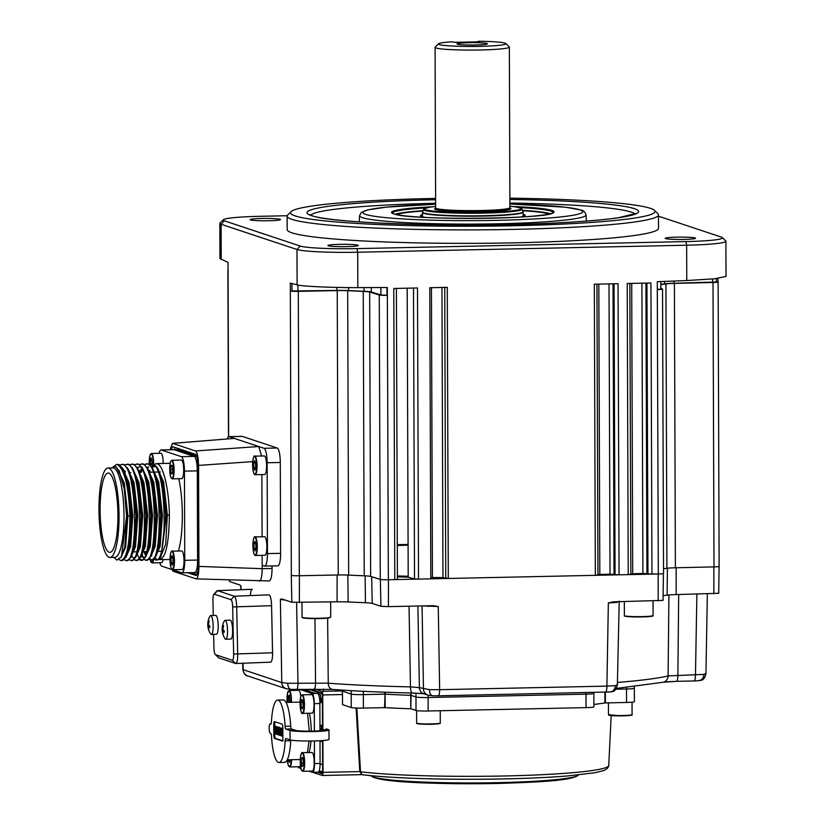 <?xml version="1.0" encoding="UTF-8"?>
<svg xmlns="http://www.w3.org/2000/svg" width="825" height="825" viewBox="0 0 825 825"><rect width="100%" height="100%" fill="white"/><g stroke="black" fill="none" stroke-linecap="round" stroke-linejoin="round"><path stroke-width="1.24" d="M435.61 198.423A182.294 14.128 -0.2 0 0 291.05 211.664A182.294 14.128 -0.2 0 0 295.164 215.913A182.294 14.128 -0.2 0 0 500.455 225.988A182.294 14.128 -0.2 0 0 654.524 210.396A182.294 14.128 -0.2 0 0 650.42 208.333A182.294 14.128 -0.2 0 0 509.871 198.165M654.524 210.396L657.907 213.727A185.666 14.386 179.8 0 1 658.474 214.84A185.666 14.386 179.8 0 1 493.824 229.711A185.666 14.386 179.8 0 1 291.885 219.347A185.666 14.386 179.8 0 1 287.131 216.14A185.666 14.386 179.8 0 1 287.688 215.016L291.05 211.664M287.131 216.14L287.183 229.597A185.666 14.386 -0.2 0 0 291.926 232.815A185.666 14.386 -0.2 0 0 493.876 243.179A185.666 14.386 -0.2 0 0 658.515 228.308L658.474 214.84M357.906 245.169A15.19 1.176 -0.2 0 0 341.385 244.324A15.19 1.176 -0.2 0 0 327.917 245.541A15.19 1.176 -0.2 0 0 328.309 245.798A15.19 1.176 -0.2 0 0 344.829 246.654A15.19 1.176 -0.2 0 0 358.298 245.438A15.19 1.176 -0.2 0 0 357.906 245.169M695.176 237.971A15.19 1.176 -0.2 0 0 678.655 237.126A15.19 1.176 -0.2 0 0 665.187 238.343A15.19 1.176 -0.2 0 0 665.569 238.6A15.19 1.176 -0.2 0 0 682.1 239.456A15.19 1.176 -0.2 0 0 695.568 238.239A15.19 1.176 -0.2 0 0 695.176 237.971M280.129 219.306A15.19 1.176 -0.2 0 0 263.598 218.45A15.19 1.176 -0.2 0 0 250.13 219.667A15.19 1.176 -0.2 0 0 250.522 219.935A15.19 1.176 -0.2 0 0 267.042 220.78A15.19 1.176 -0.2 0 0 280.51 219.563A15.19 1.176 -0.2 0 0 280.129 219.306M228.473 436.796L227.896 270.167A6.755 0.526 179.8 0 0 228.071 270.28L228.04 262.381L219.945 258.534L219.821 223.389A50.634 3.929 179.8 0 1 219.966 223.09L223.328 219.728A47.262 3.661 -0.2 0 0 224.39 220.832L300.259 246.056A47.262 3.661 -0.2 0 0 356.936 248.614L685.874 241.591A47.262 3.661 -0.2 0 0 722.37 237.61A47.262 3.661 -0.2 0 0 721.308 237.074L658.474 216.181M722.37 237.61L725.752 240.941A50.634 3.929 179.8 0 1 725.897 241.251A50.634 3.929 179.8 0 1 686.648 245.211L357.699 252.223A50.634 3.929 179.8 0 1 296.979 249.501L221.11 224.266A50.634 3.929 179.8 0 1 219.821 223.389M397.289 544.655L408.076 544.428L397.289 544.655M631.702 283.408L632.713 573.726L630.847 573.829M660.846 288.399L662.393 288.956A6.755 0.526 179.8 0 1 662.537 289.059L663.537 573.458A6.755 0.526 179.8 0 1 658.298 573.983L647.955 573.952L646.934 283.078M645.913 283.099L646.924 573.674L647.955 573.952M646.924 573.674L642.923 573.509L641.902 283.192M632.713 573.726L642.923 573.509M651.956 574.118L650.935 282.996L627.217 283.501L628.227 574.623L619.059 574.819L615.058 574.654L614.048 283.779M630.795 574.313L628.227 574.623M613.016 283.8L614.027 574.375L615.058 574.654M614.027 574.375L610.026 574.21L609.015 283.893M598.806 284.109L599.816 574.427L610.026 574.21M599.816 574.427L597.95 574.53M619.059 574.819L618.049 283.697L594.32 284.202L595.341 575.334L448.295 578.469L442.963 577.603L441.952 287.451M597.898 575.025L595.341 575.334M397.361 579.305L394.793 579.614L393.783 288.482L417.502 287.977L418.522 579.109L430.815 578.841L429.794 287.719L447.274 287.337L448.295 578.469M431.434 287.677L432.444 577.51A221.956 17.201 -0.2 0 0 442.963 577.603M432.444 577.51L430.805 577.521M418.522 579.109L414.521 578.933L413.5 288.059M407.189 288.193L408.2 577.242L414.521 578.933M394.793 579.614L388.338 579.748A6.755 0.526 179.8 0 1 380.273 579.398L370.652 576.438A13.499 1.042 -0.2 0 0 364.227 575.798A221.956 17.201 179.8 0 1 348.666 575.097A13.499 1.042 -0.2 0 0 338.229 574.973L299.31 575.747A6.755 0.526 179.8 0 1 291.328 575.386L290.328 290.988L336.889 290.452A15.19 1.176 179.8 0 1 348.624 290.596A220.275 17.067 -0.2 0 0 364.073 291.287A15.19 1.176 179.8 0 1 371.291 291.998L380.913 294.958L387.348 295.35A6.755 0.526 179.8 0 1 379.273 294.999L369.662 292.04A13.499 1.042 -0.2 0 0 363.237 291.4A221.956 17.201 179.8 0 1 347.676 290.699A13.499 1.042 -0.2 0 0 337.239 290.575L298.31 291.359A6.755 0.526 179.8 0 1 290.328 290.988L290.307 283.099L297.103 284.842L296.979 249.501L300.259 246.056M291.978 290.957L291.947 283.522M386.966 295.226L386.935 287.512M356.936 248.614L357.699 252.223L357.823 287.605L387.317 287.512L388.338 579.748A6.755 0.526 -0.2 0 0 388.451 579.748L658.185 573.983A6.755 0.526 -0.2 0 0 658.298 573.983L657.278 281.707L686.771 280.552L686.648 245.211L685.874 241.591M357.823 287.605C333.919 287.812 300.527 286.296 297.103 284.842M725.897 241.251L726.021 276.447L714.574 278.778L686.771 280.552M716.44 281.892L717.956 281.861A6.755 0.526 179.8 0 1 718.132 281.975A6.755 0.526 179.8 0 1 713.006 282.501L674.396 283.387A13.499 1.042 -0.2 0 0 665.919 283.913A221.956 17.201 179.8 0 1 660.835 284.584M718.132 281.975L719.122 566.373A6.755 0.526 179.8 0 1 714.007 566.899L675.386 567.775A13.499 1.042 -0.2 0 0 666.909 568.301A221.956 17.201 179.8 0 1 663.517 568.765A221.956 17.201 -0.2 0 0 667.425 568.239L667.105 595.145A221.492 17.16 179.8 0 1 663.104 595.681M662.537 289.059A6.755 0.526 179.8 0 1 657.308 289.585M660.835 284.336A220.275 17.067 -0.2 0 0 664.455 283.852A15.19 1.176 179.8 0 1 673.984 283.253L716.44 281.985L716.43 278.582M657.308 289.451L660.856 289.07L660.825 281.562M717.946 278.396L717.956 281.861M408.086 545.005A212.922 16.5 -0.2 0 0 397.289 545.346M397.403 576.128A212.922 16.5 -0.2 0 0 408.189 576.386M408.2 577.242L405.983 577.077A221.956 17.201 -0.2 0 1 397.403 576.881M287.203 215.727L259.823 216.315A47.262 3.661 -0.2 0 0 223.328 219.728M422.926 211.056A77.643 6.012 -0.2 0 0 396.67 214.572M523.102 214.201A52.326 4.053 179.8 0 1 524.968 215.624A52.326 4.053 179.8 0 1 519.946 217.088M425.669 217.418A52.326 4.053 179.8 0 1 420.637 215.985A52.326 4.053 179.8 0 1 422.503 214.552M548.924 214.036A77.643 6.012 -0.2 0 0 522.648 210.705M174.983 447.49L174.312 449.666M190.884 572.632L197 574.664M187.595 572.705L196.113 575.51M196.298 575.468L195.938 575.479C197.319 575.345 198.062 572.241 198.175 566.156L197.825 465.156C197.67 458.978 196.897 455.369 195.515 454.317L172.745 446.748L171.023 449.738M171.858 569.487L173.178 571.271L196.154 578.882L269.321 580.944M195.948 578.851C197.773 578.603 198.773 574.458 198.928 566.414L198.578 465.403C198.361 457.225 197.33 452.409 195.504 450.955L172.456 443.345L170.063 449.759M242.313 436.394L229.154 436.683A13.499 3.022 -91.2 0 0 228.917 436.642L242.076 436.363A13.499 3.022 88.8 0 1 242.313 436.394L277.21 448.006A13.499 3.022 88.8 0 1 280.294 462.474L280.613 553.327A13.499 3.022 88.8 0 1 277.87 565.826L264.712 566.105A13.499 3.022 -91.2 0 0 267.455 553.616L280.613 553.327M228.917 436.642A13.499 3.022 -91.2 0 0 227.287 438.962M172.456 443.345L234.187 438.405L172.734 443.376M229.154 436.683L258.741 446.521L261.597 455.998M280.294 462.474L267.135 462.753L267.455 553.616M267.135 462.753A13.499 3.022 -91.2 0 0 264.052 448.284L277.21 448.006M195.504 450.955L258.741 446.521L264.052 448.284M264.712 566.105A13.499 3.022 -91.2 0 1 264.464 566.063L262.185 565.311L262.154 555.338M262.092 536.766L261.865 474.561M272.054 565.95L272.064 568.466L262.195 568.683L262.185 565.311M198.928 566.414L262.195 568.683C262.03 576.727 261.04 580.872 259.215 581.12M272.064 568.466C271.899 576.51 270.909 580.656 269.084 580.903M194.597 572.509A13.499 3.022 -91.2 0 0 194.834 572.55A13.499 3.022 -91.2 0 0 197.588 560.062L197.278 470.869A13.499 3.022 -91.2 0 0 194.195 456.4L174.085 449.718A13.499 3.022 -91.2 0 0 173.848 449.677L177.138 449.604A13.499 3.022 88.8 0 1 177.375 449.646L174.085 449.718A13.499 3.022 -91.2 0 0 173.848 449.677L161.019 449.945A13.499 3.022 88.8 0 1 161.257 449.986L181.366 456.668A13.499 3.022 88.8 0 1 184.449 471.147L184.759 560.33A13.499 3.022 88.8 0 1 182.005 572.828A13.499 3.022 88.8 0 1 181.768 572.787L172.528 569.714M196.659 456.06L177.375 449.646M266.527 541.674A9.281 2.073 -91.2 0 0 264.577 536.714L255.038 536.92A9.281 2.073 88.8 0 1 256.988 541.881A9.281 2.073 88.8 0 1 255.43 555.483L264.969 555.277A9.281 2.073 -91.2 0 0 266.527 541.674M253.935 543.623L253.997 548.46L254.966 551.048L255.874 548.79L255.822 543.953L254.853 541.365L253.935 543.623L255.688 543.582M255.874 548.419L253.997 548.46M266.248 460.907A9.281 2.073 -91.2 0 0 264.299 455.947L254.76 456.142A9.281 2.073 88.8 0 1 256.709 461.103A9.281 2.073 88.8 0 1 255.152 474.705L264.691 474.509A9.281 2.073 -91.2 0 0 266.248 460.907M255.595 468.022L255.544 463.176L254.574 460.597L253.657 462.846L253.708 467.692L254.678 470.271L255.595 468.022M255.595 467.651L253.708 467.692M255.399 462.815L253.657 462.846M183.666 555.906A9.281 2.073 -91.2 0 0 181.717 550.945L172.178 551.152A9.281 2.073 88.8 0 1 174.127 556.112A9.281 2.073 88.8 0 1 172.569 569.714L182.108 569.508A9.281 2.073 -91.2 0 0 183.666 555.906M173.013 563.021L172.961 558.185L171.992 555.596L171.074 557.855L171.136 562.691L172.105 565.28L173.013 563.021M173.013 562.65L171.136 562.691M172.817 557.813L171.074 557.855M149.469 464.372L152.233 463.836C166.99 465.496 168.166 567.322 155.038 559.701L153.955 559.041M151.315 463.702L153.45 463.805L157.544 468.126L161.762 480.387L165.66 515.336L161.092 556.658L157.853 559.793L155.038 559.701M154.399 464.269L157.173 463.733C163.35 464.97 169.032 489.71 169.383 515.254C168.97 544.201 165.547 558.989 159.122 559.618L170.022 559.536M178.417 551.018A48.108 10.766 -91.2 0 0 178.747 478.706M113.118 466.837L116.645 464.444L117.573 464.578C124.585 469.538 128.7 486.709 129.907 516.099C129.773 545.036 126.638 559.814 120.502 560.443L119.243 559.618M116.645 464.444L118.913 464.547L122.997 468.858L127.225 481.119L131.123 516.079L128.69 548.924L126.122 557.05L122.513 560.546L120.502 560.443M119.862 465.001L122.626 464.465C137.383 466.125 138.569 567.951 125.431 560.33L124.348 559.67M121.708 464.331L123.843 464.444L127.937 468.755L132.155 481.016L136.063 515.965L133.629 548.821L131.051 556.947L127.442 560.443L125.431 560.33M124.792 464.898L127.566 464.362C142.323 466.022 143.498 567.847 130.36 560.227L129.288 559.567M126.648 464.228L128.782 464.331L132.866 468.652L137.094 480.913L140.993 515.862L138.559 548.708L135.991 556.844L132.382 560.34L130.36 560.227M129.731 464.795L132.495 464.258C147.252 465.919 148.438 567.744 135.3 560.123L134.217 559.463M131.577 464.124L133.712 464.228L137.806 468.548L142.024 480.81L145.922 515.759L143.498 548.604L140.92 556.741L137.311 560.237L135.3 560.123M134.661 464.681L137.435 464.155C152.192 465.805 153.368 567.641 140.229 560.02L139.157 559.35M136.517 464.021L138.652 464.124L142.735 468.435L146.963 480.697L150.862 515.656L148.428 548.501L145.86 556.638L142.251 560.123L140.229 560.02M141.642 560.051L139.745 558.69M139.6 464.578L142.364 464.042C157.121 465.702 158.307 567.528 145.169 559.917L144.086 559.247M141.446 463.908L143.581 464.021L147.675 468.332L151.893 480.593L155.791 515.553L153.368 548.398L150.789 556.524L147.18 560.02L145.169 559.917M144.53 464.475L147.304 463.939C162.061 465.599 163.237 567.425 150.098 559.804L149.026 559.144M146.376 463.805L148.521 463.918L152.604 468.229L156.822 480.49L160.731 515.439L158.297 548.295L155.729 556.421L152.12 559.917L150.098 559.804M139.116 557.844L137.651 555.07M141.539 555.369L144.055 557.473M139.992 472.385L141.539 468.497M142.591 554.967L142.106 553.781M141.209 472.364L142.178 469.765M145.829 553.699L145.107 551.626M151.315 559.783L149.614 558.473M147.696 468.373L148.644 466.641M109.972 557.442L114.902 557.339A44.725 10.013 -91.2 0 0 123.987 514.181A44.725 10.013 -91.2 0 0 113.788 468.022A44.725 10.013 -91.2 0 0 112.994 467.899L108.054 468.002A44.725 10.013 -91.2 0 0 98.979 511.16A44.725 10.013 -91.2 0 0 109.168 557.318A44.725 10.013 -91.2 0 0 109.972 557.442A44.725 10.013 -91.2 0 0 119.047 514.284A44.725 10.013 -91.2 0 0 108.859 468.126A44.725 10.013 -91.2 0 0 108.054 468.002M113.737 557.36L117.006 560.113L121.481 556.566L126.596 516.079L124.297 488.947L118.996 470.498L115.201 466.548L111.829 467.919M109.148 552.265A39.662 8.879 88.8 0 1 100.114 511.335A39.662 8.879 88.8 0 1 108.168 473.065A39.662 8.879 88.8 0 1 108.879 473.179A39.662 8.879 88.8 0 1 117.913 514.109A39.662 8.879 88.8 0 1 109.859 552.379A39.662 8.879 88.8 0 1 109.148 552.265M169.383 515.254L167.351 515.099L165.681 544.211L160.05 558.381M161.092 556.658L166.537 515.12L165.66 515.336M156.802 466.868L163.628 482.017L167.351 515.099L166.537 515.12L162.803 482.037L158.173 469.384M155.017 557.7L156.771 559.505M120.852 557.721L125.617 547.027L127.885 515.945L124.235 483.027L116.418 467.002M119.151 470.786L124.678 489.431L127.06 515.955L124.792 547.047L121.481 556.566M155.317 466.496L151.996 467.074M149.593 470.343L149.201 471.157M156.307 555.112L159.328 546.305L161.597 515.223L157.874 482.14L152.604 468.229M143.849 551.657L145.396 554.905M151.377 555.215L154.399 546.418L156.667 515.326L152.934 482.243L147.675 468.332M139.724 470.549L139.332 471.364M141.23 556.091L142.89 557.401L144.241 557.422M145.86 556.638L149.459 546.521L151.728 515.429L148.005 482.347L142.735 468.435M140.508 466.816L137.146 467.424M141.508 555.421L144.53 546.624L146.798 515.532L143.065 482.45L137.806 468.548M131.361 556.298L133.021 557.607L134.372 557.628M135.991 556.844L139.59 546.727L141.859 515.646L138.136 482.563L132.866 468.652M124.926 470.869L124.523 471.683M131.051 556.947L134.661 546.841L136.929 515.749L133.196 482.666L128.576 470.013M126.122 557.05L129.721 546.944L131.99 515.852L128.267 482.769L123.637 470.116M159.101 453.307A13.499 3.022 88.8 0 1 161.019 449.945M161.257 449.986L174.085 449.718L194.195 456.4L196.752 456.349M197.845 470.858L197.278 470.869A13.499 3.022 -91.2 0 0 194.195 456.4L181.366 456.668M184.449 471.147L197.278 470.869L197.588 560.062L198.155 560.051M182.005 572.828L194.834 572.55A13.499 3.022 -91.2 0 0 197.588 560.062L184.759 560.33M172.074 569.57L161.659 566.105A13.499 3.022 88.8 0 1 159.813 562.732M152.109 466.971L153.801 464.764M150.026 471.137L149.634 472.034M151.439 555.215L151.831 555.751M155.461 556.937L160.153 546.294L162.422 515.202L158.699 482.12L151.862 466.971M144.674 551.636L145.726 554.008M150.532 557.04L155.213 546.398L157.482 515.305L153.759 482.223L146.932 467.074M141.642 468.703L140.394 470.848L141.56 468.456M140.157 471.343L139.765 472.251M145.592 557.153L150.284 546.501L152.553 515.408L148.83 482.326L141.993 467.187M140.662 557.257L145.344 546.604L147.613 515.522L143.89 482.439L137.063 467.29M131.66 555.586L132.093 556.174M135.723 557.36L140.415 546.717L142.684 515.625L138.961 482.543L132.124 467.393M125.348 471.663L124.957 472.56M130.793 557.463L135.486 546.82L137.754 515.728L134.021 482.646L127.194 467.497M125.854 557.566L130.546 546.923L132.815 515.831L129.092 482.749L122.255 467.61M153.646 559.309A9.281 2.073 88.8 0 1 153.027 561.835A9.281 2.073 88.8 0 1 152.089 562.898L161.628 562.702A9.281 2.073 -91.2 0 0 162.566 561.629A9.281 2.073 -91.2 0 0 163.092 559.68M163.195 463.444A9.281 2.073 -91.2 0 0 162.865 458.226A9.281 2.073 -91.2 0 0 160.916 453.265L151.377 453.472A9.281 2.073 88.8 0 1 153.326 458.432A9.281 2.073 88.8 0 1 153.656 463.877M152.017 460.133L150.274 460.175L150.315 463.908M152.213 464.97L150.325 465.011M152.192 463.681L151.192 457.916L150.274 460.175M152.213 465.341L152.192 463.825M172.26 478.84L181.799 478.634A9.281 2.073 -91.2 0 0 182.727 477.572A9.281 2.073 -91.2 0 0 183.562 467.115A9.281 2.073 -91.2 0 0 181.397 460.072L171.858 460.278A9.281 2.073 88.8 0 1 174.023 467.311A9.281 2.073 88.8 0 1 173.188 477.778A9.281 2.073 88.8 0 1 172.26 478.84L170.693 476.86C169.053 472.519 169.888 461.639 170.651 461.515L171.858 460.278M172.219 465.475L171.136 465.279L170.641 469.373L171.229 473.663L172.322 473.859L172.817 469.755L172.219 465.475M172.343 473.643L171.229 473.663M172.755 469.332L170.641 469.373M478.407 41.25L479.387 41.807L454.389 42.343L452.09 41.807A33.763 2.619 -0.2 0 0 438.549 43.756A33.763 2.619 -0.2 0 0 479.789 46.365A33.763 2.619 -0.2 0 0 505.859 43.519A33.763 2.619 -0.2 0 0 478.407 41.25L478.252 41.838M505.859 43.519L509.231 46.86A37.135 2.877 179.8 0 1 509.345 47.077A37.135 2.877 179.8 0 1 480.562 49.985A37.135 2.877 179.8 0 1 435.084 47.334A37.135 2.877 179.8 0 1 435.188 47.118L438.549 43.756M468.786 42.704A15.19 1.176 179.8 0 1 487.255 43.952A15.19 1.176 179.8 0 1 475.613 44.983A15.19 1.176 179.8 0 1 457.153 44.055A15.19 1.176 179.8 0 1 468.786 42.704M678.686 594.536L677.882 675.211A6.755 1.516 88.8 0 1 676.51 681.337L663.248 682.244A6.755 6.394 -103.4 0 0 668.095 675.933L703.89 674.386L705.602 673.54M618.482 601.642L616.77 602.436L608.355 602.931L613.243 601.837M605.406 692.227A6.755 1.516 -91.2 0 0 605.529 692.247A6.755 1.516 -91.2 0 0 606.901 686.122L615.316 685.678L617.018 684.833M287.76 683.265A6.755 3.568 92.6 0 0 291.039 689.391L286.213 688.741L247.634 675.912C245.417 675.84 243.818 673.726 242.849 669.549L281.768 682.584L287.76 683.265L328.257 683.183A203.981 15.809 -0.2 0 0 410.468 686.885L419.389 687.617L429.443 689.638L439.642 689.69L606.901 686.122L608.355 602.931M433.321 605.684L438.261 606.561L422.07 605.839M285.007 600.012L280.387 599.466L281.48 598.847M433.104 605.684L388.441 606.633L380.913 606.292L372.209 603.405A13.973 1.083 -0.2 0 0 365.454 602.724A221.492 17.16 179.8 0 1 348.171 601.951A13.973 1.083 -0.2 0 0 337.085 601.827L291.854 602.291L281.552 598.868M348.171 601.951L347.81 575.056A221.956 17.201 -0.2 0 0 365.124 575.84L365.454 602.724M239.941 585.028L241.148 586.41L239.941 585.028L229.639 581.604L229.453 580.078M663.413 573.55L663.042 600.383L613.501 601.827M719.091 566.424L718.719 593.288L676.139 594.588A13.973 1.083 -0.2 0 0 667.105 595.145M593.598 693.196A10.127 0.784 -0.2 0 1 593.856 693.371L593.907 706.829A10.127 0.784 179.8 0 1 586.059 707.623L428.165 710.995A10.127 0.784 179.8 0 1 416.017 710.449L415.975 696.981A10.127 0.784 -0.2 0 0 428.113 697.527L586.008 694.155A10.127 0.784 -0.2 0 0 593.856 693.371A10.127 0.784 179.8 0 1 586.008 694.155L428.113 697.527A10.127 0.784 179.8 0 1 415.975 696.981L411.087 695.362L410.778 708.788A145.159 11.251 179.8 0 1 385.141 707.633L363.392 708.077A10.127 0.784 179.8 0 1 351.254 707.53L342.53 704.632L342.488 694.537L322.75 694.959A3.372 0.753 -91.2 0 0 321.987 691.34L341.715 690.917L351.202 694.072L338.518 689.855M411.077 692.979L411.087 695.362L415.975 696.981L415.955 693.124M410.778 708.788L410.716 692.979M411.087 695.362L410.726 695.32A145.159 11.251 179.8 0 1 385.089 694.176L363.351 694.619A10.127 0.784 179.8 0 1 351.202 694.072A10.127 0.784 -0.2 0 0 363.351 694.619L363.392 708.077M634.095 688.029A10.127 0.784 -0.2 0 1 634.353 688.205L634.404 701.673A10.127 0.784 179.8 0 1 626.546 702.467L626.505 688.999L615.873 689.226L626.505 688.999A10.127 0.784 -0.2 0 0 634.353 688.205A10.127 0.784 179.8 0 1 626.505 688.999L626.495 687.524M241.23 589.7L240.622 585.657M423.452 693.619L412.603 692.99A6.755 2.114 -88.7 0 1 412.428 693.01A6.755 2.114 -88.7 0 1 410.468 686.885L409.035 606.2M696.888 594.144L695.475 674.829A6.755 1.516 88.8 0 1 694.103 680.965L676.51 681.337A6.755 1.516 88.8 0 1 676.387 681.316L663.929 682.038M615.316 685.678A6.755 5.703 82.7 0 1 610.438 691.948C610.943 690.721 614.965 694.165 617.368 685.09L619.214 601.157M408.086 545.16A210.983 16.356 -0.2 0 0 397.299 545.5M397.403 575.974A210.983 16.356 -0.2 0 0 408.189 576.232M213.861 594.33L216.851 590.927A10.127 2.248 87.8 0 1 217.357 590.638A10.127 2.248 87.8 0 1 217.542 590.669L234.238 596.217A10.127 2.248 87.8 0 1 236.713 607.066L237.682 654.163A10.127 2.248 87.8 0 1 235.806 663.527A10.127 2.248 87.8 0 1 235.62 663.496L218.924 657.948A10.127 2.248 87.8 0 1 218.594 657.721L215.346 654.565A6.755 1.506 -92.2 0 0 215.572 654.71L232.258 660.258A6.755 1.506 -92.2 0 0 233.64 654.039L232.671 606.942A6.755 1.506 -92.2 0 0 231.01 599.713L214.325 594.155A6.755 1.506 -92.2 0 0 213.861 594.33A6.755 1.506 -92.2 0 0 212.943 600.383L213.252 615.46M217.357 590.638L252.213 589.267A10.127 2.248 87.8 0 1 252.398 589.298L217.542 590.669L214.325 594.155M250.377 595.588A10.127 2.248 87.8 0 1 252.027 589.318M213.644 634.363L213.912 647.481A6.755 1.506 -92.2 0 0 215.346 654.565M231.01 599.713L234.238 596.217L269.094 594.846A10.127 2.248 87.8 0 1 271.58 605.694L272.549 652.792A10.127 2.248 87.8 0 1 270.662 662.155L235.806 663.527M224.957 638.55A9.457 2.104 -92.2 0 0 225.06 638.725A9.457 2.104 -92.2 0 0 225.792 639.251A9.457 2.104 -92.2 0 0 227.504 633.383A9.457 2.104 -92.2 0 0 225.895 621.06A9.457 2.104 -92.2 0 0 225.06 620.359A9.457 2.104 -92.2 0 0 224.369 620.947A16.882 16.882 0 0 0 222.255 627.547A16.809 5.765 11.3 0 0 222.502 628.825A16.809 15.489 -12.5 0 1 223.286 625.412A15.397 2.269 42 0 0 223.616 625.989A16.809 14.458 136.4 0 0 222.874 629.454A16.809 5.765 11.3 0 0 224.266 630.908A15.397 8.446 108.6 0 0 224.214 631.61A15.397 8.446 108.6 0 0 224.183 632.301A16.809 6.796 174.7 0 1 222.791 631.001A16.809 14.458 136.4 0 0 223.162 634.373A15.397 6.652 139.5 0 1 222.833 633.796A16.809 15.489 -12.5 0 1 222.42 630.372A16.809 6.796 174.7 0 1 222.172 629.207A16.809 6.796 174.7 0 1 222.193 628.877A15.397 12.829 55.3 0 1 222.214 628.176A15.397 12.829 55.3 0 1 222.265 627.474A16.809 5.765 11.3 0 0 222.255 627.547M223.389 625.597A9.457 2.104 -92.2 0 0 223.348 626.227A9.457 2.104 -92.2 0 0 223.307 627.031M225.792 639.251L230.866 639.055A9.457 2.104 -92.2 0 0 232.629 631.393A9.457 2.104 -92.2 0 0 230.969 620.864A9.457 2.104 -92.2 0 0 230.123 620.163L225.06 620.359M223.338 630.269A9.457 2.104 -92.2 0 0 223.379 630.867M224.039 630.723L222.791 631.001M222.42 630.372L223.534 630.248M222.925 628.97L222.193 628.877M210.54 633.755A9.457 2.104 -92.2 0 0 210.653 633.93A9.457 2.104 -92.2 0 0 211.386 634.456A9.457 2.104 -92.2 0 0 213.087 628.588A9.457 2.104 -92.2 0 0 211.478 616.265A9.457 2.104 -92.2 0 0 210.643 615.563A9.457 2.104 -92.2 0 0 209.952 616.151A16.882 16.882 0 0 0 207.848 622.751A16.809 5.765 11.3 0 0 208.086 624.03A16.809 15.489 -12.5 0 1 208.869 620.617A15.397 2.269 42 0 0 209.199 621.194A16.809 14.458 136.4 0 0 208.457 624.659A16.809 5.765 11.3 0 0 209.849 626.113A15.397 8.446 108.6 0 0 209.797 626.814A15.397 8.446 108.6 0 0 209.767 627.516A16.809 6.796 174.7 0 1 208.374 626.216A16.809 14.458 136.4 0 0 208.756 629.578A15.397 6.652 139.5 0 1 208.416 629.001A16.809 15.489 -12.5 0 1 208.003 625.577A16.809 6.796 174.7 0 1 207.756 624.412A16.809 6.796 174.7 0 1 207.776 624.082A15.397 12.829 55.3 0 1 207.797 623.38A15.397 12.829 55.3 0 1 207.848 622.679A16.809 5.765 11.3 0 0 207.848 622.751M211.386 634.456L216.449 634.26A9.457 2.104 -92.2 0 0 218.213 626.598A9.457 2.104 -92.2 0 0 216.552 616.069A9.457 2.104 -92.2 0 0 215.717 615.368L210.643 615.563M208.931 625.474A9.457 2.104 -92.2 0 0 208.962 626.082M209.622 625.928L208.374 626.216M208.003 625.577L209.117 625.453M208.519 624.174L207.776 624.082M356.854 708.046L360.515 771.777L361.907 774.634L359.782 771.757L356.122 708.025M322.297 725.309A25.998 5.816 -91.2 0 1 322.472 728.939L322.379 696.517A3.372 0.753 88.8 0 0 321.606 692.897L310.355 689.153M317.532 772.221L321.894 773.675A3.372 0.753 88.8 0 0 322.637 770.56L322.534 740.572M322.379 697.486A6.755 1.516 -91.2 0 0 321.606 702.611M318.924 771.519L322.462 772.695M312.448 692.515L315.831 693.464M320.461 702.632A11.818 2.64 88.8 0 1 320.76 697.29L320.42 694.702L318.316 694M323.524 689.05L323.534 691.309M626.546 702.467L604.911 702.941A145.159 11.251 179.8 0 1 593.897 704.437M416.017 710.449L411.139 708.819M410.726 695.32A145.159 11.251 179.8 0 1 385.089 694.176L385.141 707.633M384.574 707.623L385.089 692.227M384.522 692.206L384.522 694.165L363.351 694.619L363.34 691.309M341.715 690.917A3.372 0.753 88.8 0 1 342.488 694.537M312.778 772.324L322.276 775.479A3.372 0.753 -91.2 0 0 322.338 775.49A3.372 0.753 -91.2 0 0 323.018 772.365L322.915 740.541M277.643 700.064A31.226 6.992 -91.2 0 0 271.456 721.72A3.372 0.753 88.8 0 1 270.796 724.061A3.372 0.753 88.8 0 1 270.734 724.061L270.208 723.886A4.723 1.062 -91.2 0 0 270.126 723.865A4.723 1.062 -91.2 0 0 269.167 728.434A4.723 1.062 -91.2 0 0 270.249 733.312L270.765 733.477A3.372 0.753 88.8 0 1 271.507 736.302A31.226 6.992 -91.2 0 0 278.974 762.506A31.226 6.992 -91.2 0 0 285.161 740.84A3.372 0.753 -91.2 0 1 285.821 738.499A3.372 0.753 -91.2 0 1 285.883 738.509L290.049 739.891A19.738 1.526 -0.2 0 0 308.003 741.015A19.738 1.526 -0.2 0 0 327.783 739.953A19.738 1.526 179.8 0 0 329.01 739.417L328.979 729.991A19.738 1.526 -0.2 0 1 327.742 730.527A19.738 1.526 179.8 0 1 307.972 731.589A19.738 1.526 179.8 0 1 290.018 730.465L285.852 729.083A3.372 0.753 88.8 0 1 285.11 726.258A31.226 6.992 -91.2 0 0 278.2 700.147A31.226 6.992 -91.2 0 0 277.643 700.064L283.233 699.94A31.226 6.992 88.8 0 1 283.79 700.033A31.226 6.992 88.8 0 1 290.699 726.144A3.372 0.753 -91.2 0 0 291.442 728.97L295.608 730.352A13.994 1.083 -0.2 0 0 308.344 731.146A13.994 1.083 -0.2 0 0 322.369 730.393A13.994 1.083 179.8 0 0 323.245 730.012A13.994 1.083 179.8 0 0 322.884 729.764L322.75 694.959M321.987 691.34L315.109 689.05M360.504 771.571L323.018 772.365M300.795 696.609A9.281 2.073 -91.2 0 0 299.403 690.824A9.281 2.073 -91.2 0 0 298.691 690.278L289.152 690.484A9.281 2.073 88.8 0 1 289.864 691.03A9.281 2.073 88.8 0 1 291.4 702.302M289.864 702.333L289.286 695.217L288.245 696.073L288.327 702.364M289.462 696.053L288.245 696.073M309.241 731.146L307.55 713.285M307.416 752.606L309.024 741.015M277.726 733.755L277.747 730.857L276.344 730.682L276.53 734.25L275.973 734.075L275.952 726.619L276.922 730.393L276.736 726.877L277.293 727.062L277.138 732.982L277.963 732.961L278.138 734.219L277.313 734.518L276.107 733.621M277.747 730.857L276.344 730.682M276.963 732.631L276.138 732.641M276.922 730.393L277.747 730.373L277.736 728.413L276.911 728.423M278.138 734.219L277.313 734.24L277.994 733.837L277.169 733.858L277.138 732.982L277.963 732.961L277.984 727.495M276.922 730.878L276.767 734.054M277.313 734.518L278.138 734.498L277.313 734.518M279.448 734.931L278.479 734.9L278.623 727.392L279.531 733.662L279.345 727.743L280.139 729.269M279.747 735.034L278.479 734.9M279.448 727.372L278.623 727.392L279.551 727.815M279.644 728.465L279.747 729.279M280.448 730.744L280.459 734.384L279.634 734.394L279.613 729.321L280.139 729.31M280.335 735.23L280.459 734.384L279.634 734.394L279.489 735.24L278.726 729.671L278.922 735.054M278.788 734.508L279.747 734.982M279.562 733.487L278.747 733.507M282.985 735.632L282.067 736.034M281.799 736.044L281.944 733.621M282.284 733.611L281.459 733.611L282.336 733.611L282.501 735.199L281.676 735.219L281.511 733.621M282.325 735.735L282.315 735.199M281.542 731.95L282.367 731.94L282.82 735.395L281.676 735.219L281.521 728.898L282.233 728.588L282.243 730.991L282.243 729.207M282.367 731.94L282.253 731.167L281.438 731.187M281.676 729.228L282.067 732.548A2.362 0.526 88.8 0 1 282.202 733.332L282.16 735.653L281.593 735.756M281.83 728.939L282.655 728.918L282.892 732.538M280.923 730.733L280.098 730.754L280.222 728.64L280.593 728.042L280.954 728.867L281.284 735.838L280.727 735.653L280.552 728.506L279.943 735.384L280.098 730.754M280.985 729.053L281.418 728.021L280.593 728.042L280.222 728.64L281.418 728.021L281.779 728.846L281.913 731.538L281.098 731.558M281.108 734.302L281.923 734.281M277.695 727.392L278.52 727.372L278.252 728.403L277.437 728.423L277.695 727.392A2.516 0.567 88.8 0 1 277.973 727.165L278.458 733.93L277.499 734.693L277.478 732.167L277.963 734.363L278.407 731.259L278.272 728.712L277.912 727.691L277.437 728.423M278.52 727.372A2.516 0.567 88.8 0 1 278.788 727.155L279.252 728.289L278.427 728.31M279.458 731.125L278.633 731.146L279.458 731.125M275.344 733.569L274.519 733.59L275.168 726.237L275.859 734.033L275.302 733.848L275.127 726.701L274.849 733.301M275.498 728.929L274.673 728.949M275.478 732.394L274.787 732.414M276.127 733.827L275.302 733.848M276.571 733.559L275.859 734.033L276.499 733.951M273.776 734.817L273.735 724.721A3.372 0.753 88.8 0 1 274.426 721.597A3.372 0.753 88.8 0 1 274.488 721.607L282.067 724.133A3.372 0.753 88.8 0 1 282.841 727.743L282.882 737.849A3.372 0.753 88.8 0 1 282.191 740.963A3.372 0.753 88.8 0 1 282.129 740.953L274.539 738.437A3.372 0.753 88.8 0 1 273.776 734.817L274.756 734.797L274.756 733.662M274.735 727.299L274.725 724.701A3.372 0.753 88.8 0 1 275.137 721.823M282.47 740.716L275.529 738.416A3.372 0.753 88.8 0 1 274.756 734.797M274.539 738.437L275.529 738.416M275.952 726.691L275.591 728.784M275.56 727.258L275.993 726.217L276.354 727.042L276.499 730.249M276.499 730.733L276.54 733.466M278.314 733.384L278.376 732.559M278.499 733.642L278.788 734.343M278.623 727.702L278.293 728.671M279.273 733.92L278.809 734.838M281.707 731.414L281.377 728.496L281.016 730.589M282.903 729.517L282.655 728.918M282.253 731.167L282.346 728.887L282.944 728.929M280.304 735.188L280.211 734.498M280.345 729.269L280.603 728.032M277.169 730.868L277.293 734.219M276.911 727.155L277.159 728.413M277.705 727.454L277.561 726.856L278.118 727.299M322.482 725.309L319.945 725.361M322.4 702.591L319.863 702.642M308.457 691.185A7.765 1.743 88.8 0 1 309.478 689.566A7.765 1.743 88.8 0 1 309.623 689.597L303.889 689.69L303.115 690.546M328.979 729.991A19.738 1.526 -0.2 0 0 328.474 729.651L326.123 728.867M322.874 728.939L320.533 728.98L319.956 727.66M322.884 730.259L320.533 728.98M309.623 689.597L322.07 693.732M322.389 698.868A5.569 1.248 -91.2 0 0 321.874 702.601M321.492 728.96A21.605 4.837 -91.2 0 0 321.286 725.33M315.346 693.474L304.023 689.71M278.974 762.506L284.563 762.382A31.226 6.992 88.8 0 0 290.751 740.726A3.372 0.753 88.8 0 1 290.802 740.087M309.365 713.243A25.657 5.744 88.8 0 1 311.262 731.125M301.012 768.508L298.897 767.807A9.457 2.114 88.8 0 1 298.052 766.755M302.919 690.484A9.457 2.114 88.8 0 1 303.456 689.298M297.423 690.308A9.457 2.114 88.8 0 1 297.866 689.422M310.973 741.005A25.657 5.744 88.8 0 1 308.942 752.575M314.407 740.943L314.49 763.579A9.457 2.114 88.8 0 1 312.572 772.324A9.457 2.114 88.8 0 1 312.397 772.303L308.921 771.148M299.609 689.38L312.128 693.547A9.457 2.114 88.8 0 1 314.284 703.673L314.377 731.053M320.007 740.726L320.079 763.465A9.457 2.114 88.8 0 1 318.161 772.21L312.572 772.324M312.128 693.547L317.718 693.423A9.457 2.114 88.8 0 1 319.873 703.55L319.966 730.723M313.954 707.025A9.281 2.073 -91.2 0 0 311.737 694.619L302.198 694.825A9.281 2.073 88.8 0 1 304.415 707.231A9.281 2.073 88.8 0 1 302.589 713.388L312.128 713.182A9.281 2.073 -91.2 0 0 313.954 707.025M302.827 700.982L301.775 699.342L301.012 702.477L301.3 707.242L302.352 708.881L303.115 705.746L302.827 700.982M302.919 702.436L301.012 702.477M302.796 771.272L312.335 771.076A9.281 2.073 -91.2 0 0 314.212 763.352A9.281 2.073 -91.2 0 0 312.654 753.05A9.281 2.073 -91.2 0 0 311.943 752.503L302.393 752.709A9.281 2.073 88.8 0 1 303.115 753.256A9.281 2.073 88.8 0 1 304.673 763.558A9.281 2.073 88.8 0 1 302.796 771.272L301.806 770.602C300.754 769.962 300.29 765.672 300.413 757.721C301.342 753.173 302.002 751.503 302.393 752.709M301.496 758.309L301.218 762.867L301.991 766.559L303.043 765.693L303.322 761.135L302.538 757.443L301.496 758.309L302.713 758.278M303.218 762.826L301.218 762.867M291.617 759.701A9.281 2.073 88.8 0 1 291.565 760.784A9.281 2.073 88.8 0 1 289.75 766.93L299.289 766.734A9.281 2.073 -91.2 0 0 300.434 765.043M289.915 760.763L288.451 760.794L289.513 762.424L290.163 759.732M288.389 759.773L288.451 760.794M359.545 215.676L361.329 212.407L367.847 209.859L386.574 207.116L435.631 204.229A109.89 8.518 -0.2 0 0 365.712 214.407A109.89 8.518 -0.2 0 0 497.485 220.337A109.89 8.518 -0.2 0 0 579.862 209.839A109.89 8.518 -0.2 0 0 509.891 203.981L565.764 207.23L580.944 210.004C583.275 210.2 584.977 211.829 586.059 214.882A113.262 8.776 179.8 0 1 485.853 223.987A113.262 8.776 179.8 0 1 362.443 217.666A113.262 8.776 179.8 0 1 359.545 215.676L359.236 221.863M512.758 206.498A81.273 6.301 179.8 0 1 551.977 210.437A81.273 6.301 179.8 0 1 491.05 218.202A81.273 6.301 179.8 0 1 393.597 213.819A81.273 6.301 179.8 0 1 432.785 206.786M553.09 212.633A80.314 6.229 -0.2 0 0 551.059 211.118A80.314 6.229 -0.2 0 0 519.379 207.56M426.164 207.879A80.314 6.229 -0.2 0 0 392.494 213.19M395.299 214.252A79.396 6.157 179.8 0 1 423.05 210.705M522.524 210.354A79.396 6.157 179.8 0 1 550.162 213.675A79.396 6.157 179.8 0 1 550.296 213.716M549.646 213.871A79.334 6.146 -0.2 0 0 526.02 210.922M419.554 211.293A79.334 6.146 -0.2 0 0 395.948 214.407M634.868 214.005A162.453 12.592 -0.2 0 0 631.094 212.056A162.453 12.592 -0.2 0 0 509.891 203.043M435.621 203.301A162.453 12.592 -0.2 0 0 310.726 215.139M509.881 199.475A165.825 12.849 179.8 0 1 634.373 208.673A165.825 12.849 179.8 0 1 510.056 224.513A165.825 12.849 179.8 0 1 311.2 215.572A165.825 12.849 179.8 0 1 435.61 199.733M224.39 220.832L221.11 224.266L221.234 259.586M228.071 270.28L228.649 436.703M444.727 287.399L445.737 577.789M297.959 291.225L297.938 285.037M336.889 290.452L336.878 287.42M348.624 290.596L348.614 287.585M364.073 291.287L364.052 287.585M371.291 291.998L371.281 287.564M380.913 294.958L380.892 287.533M714.007 566.899L713.006 282.501M674.396 283.387L675.386 567.775M666.909 568.301L665.919 283.913M664.455 283.852L664.445 281.428M673.984 283.253L673.973 281.057M712.604 282.377L712.594 278.974M380.273 579.398L379.273 294.999M369.662 292.04L370.652 576.438M364.227 575.798L363.237 291.4M347.676 290.699L348.666 575.097M338.229 574.973L337.239 290.575M298.31 291.359L299.31 575.747M252.728 461.608L198.578 465.403M256.596 542.046A8.941 2.001 -91.2 0 0 253.811 538.292A8.941 2.001 -91.2 0 0 253.223 550.368A8.941 2.001 -91.2 0 0 255.998 554.122A8.941 2.001 -91.2 0 0 256.596 542.046M256.317 461.268A8.941 2.001 -91.2 0 0 253.533 457.514A8.941 2.001 -91.2 0 0 252.935 469.6A8.941 2.001 -91.2 0 0 255.719 473.354A8.941 2.001 -91.2 0 0 256.317 461.268M173.735 556.277A8.941 2.001 -91.2 0 0 170.95 552.523A8.941 2.001 -91.2 0 0 170.352 564.599A8.941 2.001 -91.2 0 0 173.137 568.353A8.941 2.001 -91.2 0 0 173.735 556.277M129.907 516.099L126.596 516.079M152.089 562.898L150.233 559.855A8.941 2.001 -91.2 0 0 152.656 561.547A8.941 2.001 -91.2 0 0 153.172 559.628M153.254 463.753A8.941 2.001 -91.2 0 0 152.934 458.597A8.941 2.001 -91.2 0 0 150.428 454.286A8.941 2.001 -91.2 0 0 149.304 464.269M170.631 461.649A8.941 2.001 -91.2 0 0 170.043 473.736A8.941 2.001 -91.2 0 0 172.817 477.479A8.941 2.001 -91.2 0 0 173.415 465.403A8.941 2.001 -91.2 0 0 170.631 461.649M435.084 47.334L435.641 207.879A37.135 2.877 -0.2 0 0 481.119 210.53A37.135 2.877 -0.2 0 0 509.912 207.622L509.685 207.941M509.737 207.9A38.146 2.96 179.8 0 1 481.346 211.612A38.146 2.96 179.8 0 1 435.817 208.158M435.631 206.487A48.366 3.743 -0.2 0 0 431.578 210.87A48.366 3.743 -0.2 0 0 483.646 212.376A48.366 3.743 -0.2 0 0 509.902 206.229M509.902 206.219L515.078 206.786L521.359 208.312L522.07 209.148A49.314 3.826 179.8 0 1 483.863 213.108A49.314 3.826 179.8 0 1 423.483 209.488L422.575 212.025A50.242 3.898 -0.2 0 0 484.079 215.717A50.242 3.898 -0.2 0 0 523.009 211.674L523.091 212.128A50.304 3.898 179.8 0 1 484.089 216.057A50.304 3.898 179.8 0 1 422.493 212.479L422.575 212.025M703.89 674.386A6.755 5.703 82.7 0 1 699.023 680.656L694.103 680.965A6.755 1.516 88.8 0 1 693.98 680.945M616.77 602.436A1.011 0.856 82.7 0 1 617.018 601.755M610.438 691.948L438.261 695.815A6.755 1.516 -91.2 0 0 439.642 689.69L438.261 606.561M247.634 675.912A6.755 6.559 -71.6 0 1 243.189 669.756L243.024 663.238M296.464 689.422A6.755 1.516 -91.2 0 0 296.577 689.442A6.755 1.516 -91.2 0 0 297.959 683.317L296.608 602.642M429.443 689.638A6.755 3.568 92.6 0 0 432.723 695.764L438.261 695.815A6.755 1.516 -91.2 0 1 438.147 695.795M428.062 606.458A1.011 0.536 92.6 0 0 427.907 605.798M380.913 606.292L380.356 579.418M388.451 579.748L388.441 606.633M371.662 576.747L372.209 603.405M337.085 601.827L337.105 574.994M299.392 575.747L299.382 602.632M291.854 602.291L291.297 575.376M229.608 580.078L229.639 581.604M658.175 600.878L658.185 573.983M676.16 567.765L676.139 594.588M713.852 593.783L713.862 566.899M586.059 707.623L586.008 692.66M428.113 695.176L428.165 710.995M351.254 707.53L351.192 690.659M286.213 688.741A6.755 6.559 -71.6 0 1 281.768 682.584L280.387 599.466M314.057 689.05A6.755 1.516 -91.2 0 0 314.181 689.071A6.755 1.516 -91.2 0 0 315.552 682.945L314.964 618.606M327.638 618.131L328.257 683.183A6.755 4.826 -85.6 0 0 332.578 689.422L291.039 689.391M432.723 695.764L427.897 695.114A6.755 6.559 -71.6 0 1 423.452 688.958L422.07 605.921M417.893 606.004L419.389 687.617A6.755 6.559 -71.6 0 0 423.833 693.763L427.897 695.114M617.409 682.43A203.981 15.809 -0.2 0 0 668.095 675.933L668.92 594.938M218.924 657.948L215.572 654.71M232.258 660.258L235.62 663.496M233.64 654.039L272.549 652.792M232.671 606.942L271.58 605.694M328.855 617.688A14.345 1.114 -0.2 0 0 330.722 617.141L328.608 618.018C321.482 618.719 313.737 618.791 305.363 618.234L302.032 617.234A14.345 1.114 -0.2 0 0 312.716 618.276A14.345 1.114 -0.2 0 0 328.855 617.688M328.556 618.018A14.015 1.083 179.8 0 1 312.283 618.575A14.015 1.083 179.8 0 1 302.404 617.492M652.699 615.749A14.015 1.083 179.8 0 1 646.243 616.77A14.015 1.083 179.8 0 1 631.816 616.842A14.015 1.083 179.8 0 1 624.762 615.842M653.08 615.491L652.668 615.986C655.05 616.069 643.438 617.399 631.806 616.842C619.709 615.883 626.206 615.893 624.381 615.594A14.345 1.114 -0.2 0 0 631.651 616.533A14.345 1.114 -0.2 0 0 653.08 615.491L653.029 600.992M631.682 714.852A11.478 0.887 179.8 0 1 621.328 715.873A11.478 0.887 179.8 0 1 608.86 714.924M632.084 714.605C630.156 714.976 637.673 715.069 621.328 715.873L608.458 714.687A11.818 0.918 -0.2 0 0 621.349 715.553A11.818 0.918 -0.2 0 0 632.084 714.605L632.043 702.178M440.282 722.999C439.189 723.504 442.891 723.308 434.858 724.092C427.927 724.742 414.81 723.711 416.821 723.422L416.646 723.082A11.818 0.918 -0.2 0 0 416.697 723.164A11.818 0.918 -0.2 0 0 429.01 723.948A11.818 0.918 -0.2 0 0 440.282 722.999L440.241 710.738M439.89 723.257A11.478 0.887 179.8 0 1 429.516 724.257A11.478 0.887 179.8 0 1 417.037 723.494M515.419 709.129A137.528 10.663 179.8 0 1 505.395 709.376A137.528 10.663 179.8 0 1 495.196 709.562M371.116 775.871A103.95 8.054 -0.2 0 0 498.114 782.647A103.95 8.054 -0.2 0 0 578.387 775.149C571.612 780.656 540.581 782.079 497.64 783.472C438.9 784.266 378.489 782.708 371.116 775.871L370.92 775.675M497.578 783.461A101.568 7.868 179.8 0 1 374.024 777.222M360.515 771.777A134.021 10.385 -0.2 0 0 504.838 775.964A134.021 10.385 -0.2 0 0 608.737 765.518C608.644 767.353 607.056 769.003 603.982 770.488L595.258 772.695L567.373 775.974C549.553 777.398 528.485 778.377 504.157 778.913C449.996 780.13 389.472 778.336 361.69 774.644L322.338 775.49M605.333 692.247L605.375 702.91M604.911 702.941L604.88 692.257M504.096 778.903A130.649 10.127 179.8 0 1 361.907 774.634M361.649 774.634L322.4 775.479M290.988 702.312A8.941 2.001 -91.2 0 0 289.523 691.35A8.941 2.001 -91.2 0 0 287.502 693.299A8.941 2.001 -91.2 0 0 287.152 702.395L287.482 693.299L289.152 690.484M281.047 728.619L280.222 728.64M273.735 724.721L274.725 724.701M282.129 740.953L283.119 740.933M290.049 739.891L290.018 730.465L295.608 730.352M291.442 728.97L285.852 729.083M322.884 729.764L328.474 729.651M322.616 764.187L320.079 764.239M322.534 741.469L320.007 741.52M290.751 740.726L285.161 740.84M273.848 736.251L274.838 736.23M270.208 723.886L271.043 723.865M285.11 726.258L290.699 726.144M320.079 763.465L314.49 763.579M319.873 703.55L314.284 703.673M304.012 707.128A8.941 2.001 -91.2 0 0 302.569 695.692A8.941 2.001 -91.2 0 0 300.114 701.095A8.941 2.001 -91.2 0 0 301.558 712.532A8.941 2.001 -91.2 0 0 304.012 707.128M301.764 770.416A8.941 2.001 -91.2 0 0 304.219 765.012A8.941 2.001 -91.2 0 0 302.775 753.576A8.941 2.001 -91.2 0 0 300.321 758.99A8.941 2.001 -91.2 0 0 301.764 770.416M289.75 766.93L288.173 764.93L287.306 759.794A8.941 2.001 -91.2 0 0 289.297 766.59A8.941 2.001 -91.2 0 0 291.163 760.671A8.941 2.001 -91.2 0 0 291.204 759.712M553.08 212.685L553.111 212.613C552.719 218.976 408.354 220.749 393.927 213.861L392.504 213.242M635.755 213.51L618.368 217.728C607.179 219.378 592.175 220.791 573.365 221.977C484.842 228.102 332.155 224.183 312.283 215.737L309.839 214.655M630.847 574.365L629.836 283.449M597.95 575.066L596.939 284.151M397.413 579.346L396.402 288.43M586.059 214.882L586.4 221.069M194.834 572.55L197.66 572.488M255.038 536.92C254.296 535.126 252.099 541.922 253.213 550.409C253.791 553.936 254.523 555.627 255.43 555.483M254.76 456.142C254.017 454.358 251.821 461.144 252.935 469.642C253.502 473.168 254.244 474.849 255.152 474.705M172.178 551.152C171.435 549.357 169.238 556.153 170.352 564.64C170.93 568.167 171.662 569.858 172.569 569.714M160.39 471.952L159.277 471.972M158.06 472.003L154.626 472.075M153.12 472.106L150.521 472.158M140.652 472.374L139.538 472.395M130.783 472.581L129.958 472.601M161.267 551.286L157.554 551.358M146.468 551.595L143.179 551.667M136.599 551.812L132.877 551.884M118.996 470.498L119.316 471.075M158.812 470.456L157.544 468.126M156.894 554.039L155.729 556.421M151.965 554.142L150.789 556.524M142.096 554.348L140.92 556.741M129.205 471.085L127.937 468.755M124.276 471.199L122.997 468.858M156.245 463.598L170.156 463.299M141.869 556.091L142.199 556.71M154.852 466.197L154.038 466.218M117.387 529.588L117.841 521.854M117.284 501.311L116.48 494.134M149.294 464.258L149.903 455.513L151.377 453.472M435.631 206.477L430.103 207.127L424.194 208.653L423.483 209.488M422.503 216.779L422.493 212.479M523.102 216.428L523.091 212.128M522.07 209.148L523.009 211.674M509.912 207.622L509.345 47.077M707.345 593.917L705.942 673.798C703.539 682.883 699.518 679.429 699.023 680.656M593.856 693.371L593.856 692.495M634.353 688.205L634.342 686.709M242.849 669.549L242.694 663.248M240.89 589.72L240.807 586.183M423.968 693.794L412.428 693.01C381.851 692.33 355.235 691.133 332.578 689.422M663.248 682.244L616.43 688.421M222.172 629.207A16.882 16.882 0 0 0 225.06 638.725M207.756 624.412A16.882 16.882 0 0 0 210.653 633.93M330.67 601.961L330.722 617.141M301.981 602.57L302.032 617.234M624.339 601.6L624.381 615.594M608.417 702.848L608.458 714.687M416.604 710.583L416.646 723.082M608.737 765.518L611.191 715.564M300.279 759.516L287.265 759.794M282.635 728.918L281.81 728.939L282.635 728.918M280.541 728.032L281.366 728.021M309.478 689.566L303.909 689.69M322.616 771.334L318.986 771.406M270.126 723.865L271.054 723.855M300.063 702.116L286.048 702.415M302.198 694.825C300.991 695.145 300.3 697.228 300.114 701.075C300.558 710.665 301.393 714.77 302.589 713.388"/></g></svg>
